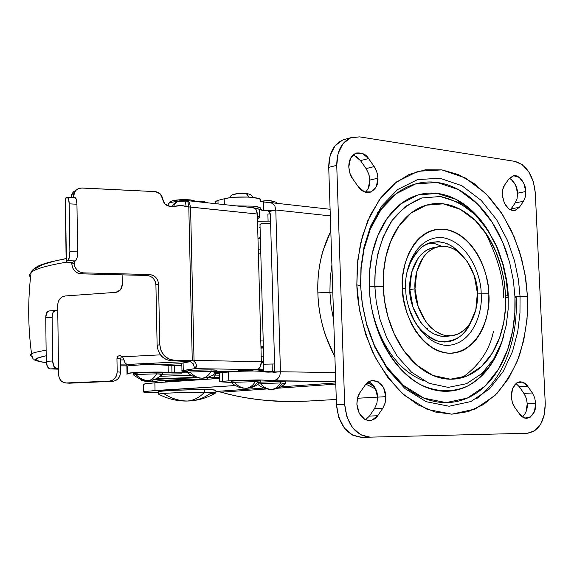 <?xml version="1.0" encoding="UTF-8"?>
<svg xmlns="http://www.w3.org/2000/svg" width="574" height="574" viewBox="0 0 574 574"><rect width="100%" height="100%" fill="white"/><g stroke="black" fill="none" stroke-linecap="round" stroke-linejoin="round"><path stroke-width="0.86" d="M163.547 393.412C171.131 398.464 179.081 400.996 187.411 401.018C193.495 400.595 199.235 397.66 204.617 392.214C193.668 392.135 170.901 392.795 163.547 393.412L158.338 394.037L163.547 393.412C176.505 392.494 198.417 392.15 204.617 392.214C211.993 392.193 215.767 392.415 215.932 392.896L210.335 393.491C204.172 397.861 197.42 400.336 190.073 400.925L185.897 401.061L190.073 400.925C199.207 400.25 207.731 397.595 215.659 392.953C217.187 392.494 213.506 392.25 204.617 392.214C199.235 397.66 193.495 400.595 187.411 401.018C179.081 400.996 171.131 398.464 163.547 393.412M195.892 201.302L190.719 199.917L191.264 200.656M215.867 390.377C215.702 389.875 211.935 389.631 204.559 389.653L204.617 392.214L204.559 389.653C197.987 389.445 162.263 390.342 158.46 391.446L171.841 390.37L194.163 389.717L212.179 389.789L215.867 390.377M191.587 201.094L190.719 199.917L180.932 199.695L172.379 200.785L169.961 202.041M190.719 199.917C182.137 199.3 175.493 199.766 170.794 201.338M187.418 201.18C177.969 201.065 171.669 201.811 168.505 203.44M260.46 201.323L271.911 203.146L274.838 205.822L275.793 210.005L263.595 210.565L269.931 210.701L275.793 210.005L280.449 371.765L275.793 210.005L268.438 211.698L275.793 210.005L330.308 215.881L275.793 210.005L274.838 205.822L271.911 203.146L268.28 202.357M263.351 202.012L263.595 210.565L260.517 209.309L260.926 210.019L263.595 210.565L263.351 202.012L268.187 202.349M143.522 384.544L145.322 383.69L154.88 382.801L219.483 378.417L154.88 382.801L155.037 390.535L235.297 385.549L145.473 391.339L143.543 392.056L158.489 392.731C147.281 392.63 142.309 392.286 143.579 391.698L155.037 390.535L154.88 382.801L143.435 384.092M331.908 264.879L330.172 278.756L329.928 292.403L317.86 292.862C316.999 271.186 321.318 250.608 330.811 231.143M332.791 291.979L329.928 292.403L332.791 291.979M336.299 399.461L308.762 401.032C292.991 401.814 279.445 401.671 268.13 400.587C249.654 398.851 234.005 396.038 221.198 392.171L266.996 388.957L221.198 392.171C235.771 396.376 251.412 399.181 268.13 400.587L288.543 401.542L309.243 401.004M277.888 388.196L335.797 384.142L277.888 388.196M365.889 384.142L375.712 389.064L365.889 384.142M228.782 380.827L258.063 379.952C264.155 380.024 266.566 380.253 265.303 380.619L335.711 381.516L268.338 380.906L264.463 380.175L258.063 379.952L234.945 380.447L222.432 381.337L228.782 380.827L228.56 371.916L228.782 380.827M265.059 371.809C270.167 370.689 240.628 370.761 228.56 371.916L219.347 373.1L222.21 372.476L239.932 371.263L253.45 370.983L265.245 371.471M215.178 202.392L214.999 201.854L217.969 200.369L224.212 198.791L217.969 200.369L218.055 203.942L217.969 200.369L215.15 201.589L215.178 202.378M260.323 200.656C265.303 197.069 236.079 195.504 224.212 198.791L224.362 204.624L224.212 198.791L229.191 197.858L235.419 197.212L248.779 197.069L258.444 198.417L260.481 199.487M335.754 382.944L280.88 386.84L335.754 382.944M263.882 388.053L215.896 391.461L221.198 392.171L215.896 391.482L263.882 388.053M231.451 382.506L219.397 381.767L222.432 381.337L222.21 372.476L222.432 381.337L219.555 381.696L231.451 382.506M268.144 372.146L280.449 371.765L335.417 372.555L280.449 371.765L272.973 372.397M330.803 231.107L323.004 250.68C319.122 263.911 317.415 277.974 317.86 292.862C318.348 307.764 320.966 322.179 325.738 336.106L334.915 357.028M334.915 356.992C324.03 335.905 318.348 314.53 317.86 292.862L329.928 292.403L331.062 306.164L333.716 320.4M374.557 386.89L367.475 382.542L374.557 386.898M236.352 205.915L253.349 206.145C259.376 206.87 261.787 207.91 260.56 209.259L259.699 207.465L253.349 206.145L236.344 205.915M273.712 372.096L274.745 369.333L270.347 214.124L269.751 212.237L268.754 211.67L270.347 214.124L274.745 369.333L273.698 372.096M260.366 237.679L257.963 238.181L260.366 237.679M265.181 371.995L268.072 372.146M280.449 371.765L279.732 376.271L276.955 379.565L272.542 380.792L268.338 380.906L272.542 380.792L276.955 379.565L279.732 376.271L280.449 371.765M174.353 203.339L175.608 202.737L173.441 206.504L170.04 206.346C165.929 205.757 163.468 203.304 162.657 198.999C161.875 194.665 159.407 192.211 155.26 191.623L81.042 187.999L77.77 188.939L75.517 190.661L73.163 196.932L72.331 197.442L73.163 196.932L73.171 197.478L73.809 193.366L75.761 190.41L78.703 188.523L82.197 187.985L155.26 191.623L160.239 193.89L165.082 204.1L170.04 206.346L173.441 206.504L181.233 205.592L188.803 206.927L192.268 360.508L193.56 360.953L194.034 360.372L261.349 361.72L257.303 214.023L261.349 361.72C261.22 366.047 259.814 368.666 257.145 369.563L260.065 369.649L257.145 369.563L260.209 366.944L261.349 361.72L194.034 360.372L190.561 207.049L189.09 202.012L187.928 202.084L188.803 206.927L257.303 214.023L255.904 209.323L253.22 207.731M280.621 382.966L260.388 383.568C263.638 387.328 267.376 389.258 271.602 389.359C275.104 389.036 278.11 386.905 280.621 382.966L285.565 383.36L282.351 383.733C279.696 387.077 276.453 388.935 272.621 389.323L271.602 389.359C267.376 389.258 263.638 387.328 260.388 383.568L280.621 382.966C278.11 386.905 275.104 389.036 271.602 389.359L272.621 389.323C277.529 388.907 281.798 386.926 285.436 383.396L280.621 382.966L280.578 381.531L280.621 382.966M162.686 372.942C163.267 372.634 161.215 372.447 156.53 372.368L156.559 373.853L135.952 374.492C139.496 378.381 143.6 380.39 148.264 380.512C151.471 380.153 154.234 377.929 156.559 373.853L162.715 374.406L160.189 374.779M255.294 381.66L234.414 382.284C237.815 386.173 241.733 388.175 246.167 388.282C249.704 387.938 252.747 385.735 255.294 381.66L260.603 382.09L257.461 382.471C254.684 385.9 251.304 387.823 247.315 388.232L246.167 388.282C241.733 388.175 237.815 386.173 234.414 382.284L231.587 382.865L234.414 382.284L255.294 381.66C252.747 385.735 249.704 387.938 246.167 388.282L247.315 388.232C252.352 387.787 256.736 385.75 260.467 382.126L255.294 381.66L255.251 380.175L255.294 381.66M216.843 370.46C217.474 370.151 215.551 369.957 211.081 369.878L211.117 371.385L190.059 372.038C193.582 375.999 197.635 378.044 202.242 378.18C205.679 377.8 208.642 375.539 211.117 371.385C215.587 371.464 217.51 371.651 216.879 371.952L213.987 372.361M260.668 201.431C264.987 200.728 268.374 200.548 270.828 200.914L271.366 200.864L273.418 202.931L271.366 200.864M285.522 381.94L280.578 381.531L260.503 382.119L275.649 381.545L285.622 381.803M149.871 380.44L148.264 380.512C143.6 380.383 139.496 378.381 135.952 374.492L133.749 375.087L135.952 374.492L156.559 373.853C154.234 377.929 151.471 380.153 148.264 380.512L153.172 379.837L156.602 378.603L162.564 374.456C163.375 374.119 161.373 373.918 156.559 373.853L156.53 372.368L162.607 372.713M147.461 380.533L149.498 380.469M127.572 373.365C131.568 372.11 169.244 371.5 168.275 372.691L187.705 372.87L174.496 372.971L174.345 365.674L181.865 365.631L174.345 365.674L174.496 372.971L171.963 372.964L171.813 365.667L174.345 365.674L171.813 365.667L171.963 372.964L168.275 372.691L168.117 365.358L155.31 364.59L139.525 364.935L128.468 365.789L126.947 366.255L126.904 367.769L126.84 364.433L127.055 372.203M248.47 197.054L247.573 194.234L245.615 193.46C241.482 192.993 237.571 193.373 233.891 194.593L233.898 195.009M246.16 193.409L248.399 196.322M252.818 370.503L238.583 370.668L252.976 370.467M260.56 380.619L255.251 380.175C243.713 380.21 235.756 380.54 231.387 381.172L244.316 380.311L260.646 380.462M135.586 365.136L126.998 364.454L125.175 363.077L123.898 359.726L124.945 362.703L126.452 364.303L135.586 365.136M202.579 201.424L204.674 202.5L203.088 201.374M203.763 378.108L202.242 378.18C197.635 378.044 193.574 375.999 190.059 372.038L187.511 372.698L190.059 372.038L211.117 371.385C208.642 375.539 205.679 377.8 202.242 378.18L203.763 378.108C208.735 377.584 213.054 375.554 216.721 372.002C217.582 371.665 215.716 371.457 211.117 371.385L211.081 369.878L194.364 370.23L187.282 370.947C191.522 370.223 199.458 369.871 211.081 369.878L216.864 370.252L216.843 371.722L230.863 371.73L216.843 371.722M155.174 281.375L155.913 284.926L157.125 345.29L158.359 351.245L161.638 356.296L166.453 359.668L172.049 360.845L174.79 360.357L192.268 360.508L174.79 360.357L169.165 359.173L164.329 355.78L161.036 350.707L159.794 344.716L158.56 284.037L157.821 280.471L155.848 277.407L152.949 275.319L149.556 274.53L83.467 272.865L79.937 272.054L76.916 269.916L74.871 266.781L74.089 261.543L71.829 262.569L71.85 264.148L71.829 262.569L69.92 262.483C67.058 262.261 65.802 261.916 66.154 261.464L65.293 198.762M181.528 363.392L183.099 362.919L183.264 370.452L194.78 368.637L193.216 363.744L194.78 368.637L181.693 370.883L187.332 371.586C182.826 371.414 181.032 371.127 181.944 370.739L183.264 370.452L183.099 362.919L181.779 363.234L181.822 363.651L160.849 364.655L181.807 363.651M155.08 364.303L152.132 363.923L140.687 364.576L152.132 363.923L155.181 364.124L155.224 364.59M259.462 227.304L260.079 227.326M270.541 221.083L257.496 221.327L268.087 221.105L267.886 214.037L268.087 221.105M260.008 224.649L261.5 223.731L270.605 223.207C265.719 223.042 262.232 223.365 260.144 224.183L260.008 224.649M274.594 363.966L263.459 364.217L272.112 364.016L272.313 371.235L265.001 371.407L272.313 371.235L272.112 364.016M68.995 383.174L112.755 381.33L109.397 381.107L65.859 382.987C61.468 382.377 59.05 379.579 58.598 374.592L58.526 368.781L49.988 368.917L58.526 369.175L49.988 368.917L47.398 366.578L46.264 361.333L52.679 361.003L52.119 317.257C52.234 313.268 53.26 311.036 55.204 310.548L57.766 310.9L55.621 310.563L53.109 312.285L52.119 317.257L52.679 361.003L53.805 366.269L56.374 368.608L58.526 368.781L57.687 305.138C58.074 299.879 60.586 296.815 65.221 295.962L115.812 292.36C119.779 291.606 121.932 289.002 122.284 284.561L122.111 274.853L122.284 284.561L120.44 289.884L115.812 292.36L65.221 295.962L62.293 296.83L59.84 298.875L58.225 301.795L57.687 305.138L58.598 374.592L59.23 377.907L60.93 380.662L63.449 382.449L66.405 382.987L109.397 381.107L112.418 380.297L114.965 378.259L116.637 375.296L117.182 371.866L116.953 358.556L117.699 356.425L119.557 355.464L122.549 356.791L160.411 354.854L122.549 356.791L123.898 359.726L122.549 356.791L120.289 355.5M69.382 383.195L112.755 381.33L115.769 380.526L118.301 378.496L119.966 375.547L120.511 372.139L120.282 358.894L116.953 358.556L117.182 371.866L120.511 372.139L120.282 358.894L116.953 358.556L117.928 356.181L119.944 355.464M121.021 356.77L121.803 356.11M76.155 190.044L73.501 191.809L71.563 194.751L70.954 197.377L72.891 192.484L76.155 190.044M65.293 198.769L67.23 197.198C68.392 197.499 69.052 199.723 69.203 203.863L76.945 204.215L77.641 251.893C77.569 256.8 76.844 259.807 75.459 260.919L67.725 260.696L75.459 260.919L74.089 261.543L75.459 260.919L77.052 257.848L77.641 251.893L69.877 251.649L69.203 203.863L76.945 204.215L77.641 251.893L69.877 251.649C69.806 256.564 69.088 259.584 67.725 260.696L66.369 261.328L65.493 198.152L66.842 197.32L68.464 198.654L69.203 203.863L69.877 251.649L69.289 257.618L67.725 260.696L66.369 261.328L66.62 262.002L71.829 262.569L74.089 261.543L74.118 263.122L71.85 264.148L72.604 267.778L74.642 270.899L77.648 273.023L81.164 273.834L146.944 275.47L150.323 276.259M172.049 360.845L189.456 360.996L172.049 360.845L174.79 360.357C165.886 359.417 160.892 354.201 159.794 344.716L157.125 345.29L155.913 284.926L158.56 284.037L159.794 344.716L157.125 345.29C158.216 354.725 163.188 359.912 172.049 360.845M175.895 202.278L171.54 206.418L174.388 203.311L177.366 201.546M259.261 210.328C259.886 209.481 258.68 208.757 255.652 208.161L258.508 208.972L259.441 209.941L259.391 216.628M255.652 208.161L254.275 207.946L255.652 208.161M257.346 215.745L259.448 217.532L257.425 218.565L258.888 217.962L259.548 216.814L257.346 215.745M260.065 369.649C263.114 369.778 264.32 369.979 263.674 370.252L257.956 370.955L263.853 370.13L260.065 369.649L194.78 368.637L260.065 369.649M263.452 362.912L261.349 362.316L263.566 362.653M183.099 362.919L190.891 361.577L183.099 362.919M74.936 197.556C76.12 197.865 76.794 200.082 76.945 204.215L76.191 199.013L74.85 197.556M257.956 370.955L257.389 371.005M81.164 273.834L83.467 272.865L149.556 274.53L146.944 275.47L81.164 273.834L83.467 272.865C77.877 272.148 74.764 268.905 74.118 263.122L71.85 264.148C72.496 269.895 75.596 273.124 81.164 273.834M190.826 360.357L188.021 360.845L190.826 360.357M190.518 361.383L126.998 364.454L187.892 361.491L186.765 360.845L187.892 361.491L190.518 361.383M48.833 310.972C46.881 311.46 45.848 313.691 45.726 317.673L52.119 317.257L45.726 317.673L46.264 361.333L45.726 317.673L46.731 312.708L48.962 310.964M247.473 197.011L236.825 197.126M267.886 214.037L270.34 214.009M126.825 364.425L127.033 374.973L126.825 364.425M162.779 374.234L181.757 373.832M223.315 372.375L216.154 372.548L223.315 372.375M214.891 373.624L219.361 373.595L214.891 373.624M127.076 373.602L133.01 372.748L147.554 372.124L162.162 372.103L168.275 372.691L168.117 365.358C169.086 364.038 131.432 364.619 127.435 365.997M168.117 365.358L171.813 365.667M274.386 371.191L272.313 371.235M133.677 373.617L140.042 372.72L156.53 372.368C145.129 372.361 137.466 372.698 133.534 373.373L133.577 373.588M146.944 275.47L149.556 274.53C154.88 275.262 157.886 278.433 158.56 284.037L155.913 284.926C155.238 279.351 152.246 276.202 146.944 275.47M175.608 202.737L178.528 201.051M193.216 363.744L189.456 360.996M186.715 200.563L189.09 202.012L190.561 207.049L188.803 206.927L192.268 360.508L193.56 360.953L195.727 362.926L196.538 365.545L195.978 367.704L194.78 368.637L196.538 365.545L195.669 362.804L193.56 360.953L194.034 360.372L190.561 207.049L257.303 214.023C257.016 210.242 255.681 208.147 253.306 207.738M186.206 200.548L187.928 202.084L189.09 202.012L186.543 200.556M173.441 206.504C179.547 205.198 183.752 205.298 186.055 206.798L188.803 206.927L187.928 202.084L186.342 200.534M186.055 206.798C185.868 202.895 185.043 200.764 183.58 200.405C179.074 200.692 176.433 201.46 175.637 202.715M178.356 201.115L176.29 202.184M120.669 355.579L119.557 355.464L120.669 355.579M121.81 356.117L120.282 358.894M112.755 381.33C117.541 380.584 120.124 377.52 120.511 372.139L117.182 371.866C116.795 377.276 114.197 380.361 109.397 381.107L112.755 381.33M46.264 361.333C46.544 365.781 47.785 368.307 49.988 368.917L56.374 368.608C54.186 367.999 52.959 365.459 52.679 361.003L46.264 361.333M414.995 288.822C413.876 276.367 419.436 251.225 438.629 246.684C464.072 242.415 478.795 279.1 477.374 293.049L475.81 309.73L469.869 323.729L464.804 329.698L457.966 334.14L451.264 335.826L443.35 335.044L435.601 331.413L430.78 327.532L425.707 321.634L418.137 306.459L414.995 288.822L416.789 271.559L423.196 257.432L426.417 253.572L430.005 250.501L433.944 248.219L438.931 246.619L443.236 246.253L447.627 246.763L451.932 248.119L456.954 250.852L467.236 261.306L474.375 276.094L477.374 293.049C478.666 305.433 472.854 332.439 451.982 335.747C427.494 337.964 413.739 302.9 414.995 288.822L409.836 289.554L414.995 288.822M426.977 329.354L427.702 328.335M514.935 296.6L513.386 280.507L509.612 262.311L502.802 242.529L492.191 222.353L477.331 203.82L458.54 189.635L437.223 182.475L415.669 183.902L396.347 193.61L381.036 209.56L370.374 228.954L364.016 249.238L361.125 268.661L360.737 286.254L360.981 267.398L363.981 247.251L370.574 226.221L381.631 206.131L397.495 189.635L417.499 179.633L439.792 178.213L461.826 185.689L481.227 200.412L496.567 219.612L507.524 240.484L514.548 260.948L518.444 279.768L520.051 296.414L527.484 296.442L525.762 278.677L521.601 258.58L514.125 236.725L502.458 214.403L486.113 193.833L465.421 178.005L441.887 169.89L418.023 171.274L396.569 181.886L379.522 199.501L367.625 221.019L360.515 243.598L357.272 265.245L356.834 284.876L360.58 285.658L362.352 304.033L366.635 324.088L374.506 345.613L386.74 366.937L403.515 385.463L423.971 398.162L446.098 402.611L467.258 398.119L485.181 386.037L498.655 368.989L507.61 349.781L512.697 330.552L514.842 312.629L514.935 296.6L520.051 296.414L519.965 312.981L517.762 331.528L512.532 351.424L503.305 371.313L489.407 388.985L470.902 401.542L449.033 406.241L426.138 401.678L404.95 388.555L387.558 369.362L374.865 347.248L366.693 324.913L362.251 304.105L360.58 285.658L360.981 267.398L363.981 247.251L370.574 226.221L381.631 206.131L397.495 189.635L417.499 179.633L439.792 178.213L461.826 185.689L481.227 200.412L496.567 219.612L507.524 240.484L514.548 260.948L518.444 279.768L520.051 296.414L514.935 296.6C515.567 310.498 514.397 323.851 511.42 336.665C508.435 349.48 503.8 360.874 497.514 370.847C491.215 380.813 483.631 388.584 474.77 394.151C465.894 399.712 456.337 402.532 446.098 402.611C435.838 402.661 425.678 399.813 415.612 394.058C405.545 388.261 396.412 379.902 388.225 368.974C380.053 358.004 373.552 345.326 368.738 330.933M441.679 246.282L435.422 243.85L428.986 243.024M369.527 286.821L369.563 288.083C369.139 313.239 384.379 365.832 424.093 380.928C384.379 365.832 369.139 313.239 369.563 288.083L369.527 286.821M503.57 297.44C503.821 279 497.658 257.217 485.087 232.104M385.692 203.641L377.068 213.155M446.773 336.278C422.299 338.488 408.573 303.574 409.836 289.554L412.964 307.119L420.52 322.229L421.904 324.052L427.946 330.165L433.822 333.917L440.775 336.149L447.031 336.249M368.214 188.552L369.85 180.085L368.766 174.001L366.104 168.584L374.183 166.582L376.228 170.356L377.348 173.779L377.943 178.17L369.85 180.085L369.032 174.862L366.556 169.273L360.508 160.62L354.366 155.475M510.308 209.926L515.208 202.916L511.133 208.879L519.398 207.293L514.907 210.579C508.263 210.837 504.051 205.592 502.272 194.851C502.365 189.987 503.168 186.694 504.675 184.972L508.865 178.959L504.675 184.972L502.767 189.391L502.272 194.851L504.295 203.174L508.944 209.101L514.62 210.636L519.398 207.293L523.474 201.309L525.332 196.918L525.806 191.522L523.825 183.328L519.283 177.416L513.665 175.759L508.865 178.959L513.041 175.881C519.19 173.613 526.286 184.792 525.806 191.522L517.554 193.187C517.389 186.945 514.684 181.951 509.454 178.205M526.25 398.169L523.954 393.412L532.385 392.96L534.688 397.753L535.678 403.386L527.241 403.773L526.48 398.952L524.715 394.625L519.205 386.646L515.976 383.489M365.502 419.759L369.426 416.078L374.564 408.566L369.426 416.078L377.699 415.734C376.243 418.338 373.581 419.967 369.713 420.62C362.359 419.831 358.083 414.356 356.877 404.204C357.078 398.6 358.126 394.697 360.02 392.494L365.222 385.025L360.02 392.494L357.58 397.854L356.877 404.204L359.224 413.388L364.834 419.429L368.286 420.577L371.773 420.283L377.699 415.734L382.836 408.179L385.168 402.883L385.828 396.67L383.532 387.622L378.044 381.581L371.177 380.584L365.222 385.025L368.867 381.559L372.691 380.325C380.964 381.904 385.341 387.357 385.828 396.67L377.563 397.136C377.513 390.557 374.571 385.391 368.745 381.631M405.796 288.708C403.73 271.724 414.6 236.101 442.195 237.543C469.632 241.991 481.622 277.959 481.141 293.788L488.826 293.823C489.342 275.721 475.724 234.551 444.298 229.263C412.649 227.404 400.013 268.367 402.403 287.969L405.796 288.708L405.775 289.282L405.796 288.708L402.403 287.969L403.443 298.702L406.794 312.579L411.407 323.822L415.547 331.019L421.345 338.624L426.669 343.819L432.409 347.959C437.955 351.317 443.602 353.075 449.342 353.232C455.082 353.376 460.477 351.962 465.543 348.985L471.656 344.436L476.155 339.543L480.108 333.688L483.365 327.108L485.898 319.869L487.699 312.034L488.797 302.261L488.826 293.823L488.058 285.343L486.106 275.398L483.617 267.326L480.46 259.757L476.635 252.775L471.24 245.256L466.246 239.989L460.8 235.641C455.505 232.011 450.002 229.887 444.298 229.263C438.586 228.646 433.105 229.629 427.831 232.205C422.564 234.795 417.944 238.827 413.954 244.309L408.717 253.321L404.957 263.904L402.805 275.606L402.403 287.969C401.441 307.255 417.334 350.714 449.342 353.232C480.818 352.099 490.949 312.034 488.826 293.823L481.141 293.788C483.007 309.716 474.031 344.658 446.572 345.483C418.69 343.137 404.979 305.433 405.796 288.708C404.979 305.433 418.69 343.137 446.572 345.483C474.031 344.658 483.007 309.716 481.141 293.788L477.41 293.931L481.141 293.788C481.622 277.967 469.64 242.006 442.21 237.543C414.622 236.086 403.73 271.696 405.796 288.686M408.982 308.066C413.316 323.693 422.959 334.721 437.905 341.143C453.539 343.08 464.574 336.665 471.003 321.906M383.245 286.67L383.518 272.786L385.742 257.446L390.664 241.374L398.973 225.941L410.962 213.141L426.181 205.212L443.264 203.827L460.262 209.338L475.308 220.538L487.254 235.318L495.814 251.484L501.303 267.376L504.338 282.013L505.586 294.957L508.22 295.617L507.825 296.127L508.22 295.617L508.126 309.587L506.239 325.214L501.776 341.939L493.941 358.607L482.189 373.322L466.605 383.662L448.265 387.378L429.165 383.346L411.565 372.239L397.165 356.167L386.675 337.749L379.923 319.194L376.243 301.924L374.851 286.62L383.245 286.67L374.851 286.62L375.159 271.48L377.606 254.748L383.001 237.241L392.099 220.452L405.201 206.554L421.804 197.973L440.416 196.516L458.899 202.529L475.258 214.705L488.244 230.741L497.55 248.277L503.52 265.511L506.842 281.389L508.212 295.445C507.782 281.884 504.23 266.157 497.55 248.277C492.033 236.301 484.607 225.116 475.258 214.705C464.753 205.435 453.137 199.372 440.416 196.516L421.804 197.973C410.08 202.694 400.178 210.192 392.099 220.452C377.886 242.4 374.262 267.592 374.851 286.62L369.304 286.828L374.851 286.62L376.243 301.924L379.923 319.194L386.675 337.749L397.165 356.167L411.565 372.239L429.165 383.346L448.265 387.378L466.605 383.662L482.189 373.322L493.941 358.607L501.776 341.939L506.239 325.214L508.126 309.587L508.22 295.617L505.586 294.957L505.5 307.843L503.75 322.236L499.624 337.634L492.399 352.953L481.572 366.449L467.236 375.884L450.396 379.206L432.896 375.425L416.796 365.164L403.637 350.391L394.058 333.494L387.895 316.496L384.53 300.683L383.245 286.67C382.822 274.559 384.071 263.093 386.998 252.287C389.94 241.503 394.281 232.233 400.013 224.499C405.746 216.785 412.376 211.153 419.895 207.609C427.408 204.086 435.2 202.83 443.264 203.827C451.322 204.846 459.064 207.96 466.483 213.162C473.887 218.371 480.467 225.23 486.214 233.733C491.954 242.242 496.488 251.785 499.825 262.347L503.771 278.426L505.586 294.957C506.081 306.136 505.127 316.862 502.709 327.137C500.291 337.412 496.546 346.509 491.48 354.423C486.4 362.345 480.316 368.472 473.234 372.813C466.138 377.14 458.526 379.271 450.396 379.206C442.26 379.12 434.231 376.745 426.31 372.081C418.381 367.389 411.206 360.694 404.799 352.006C398.392 343.295 393.312 333.257 389.538 321.899C385.793 310.527 383.69 298.781 383.245 286.67M507.782 295.251L506.29 280.657L502.752 264.198L496.46 246.382L486.716 228.309L473.177 211.842L456.179 199.415L437.029 193.373L417.793 195.031L400.652 203.992L387.134 218.407L377.742 235.785L372.167 253.88L369.634 271.172L369.304 286.828C369.8 300.575 372.182 313.892 376.451 326.778C380.749 339.65 386.539 351.008 393.836 360.852C401.14 370.661 409.298 378.194 418.31 383.439C427.314 388.655 436.427 391.274 445.639 391.296C454.838 391.296 463.44 388.828 471.448 383.884C479.441 378.933 486.293 371.981 491.997 363.033C496.991 355.191 500.837 346.352 503.534 336.515M479.025 378.316L485.647 369.792L479.118 378.23M514.864 161.366L522.326 164.709L528.805 171.856L533.346 181.721L535.298 192.835L545.25 403.343L544.331 414.615L540.636 424.258L534.688 430.816L527.348 433.262L370.058 437.151L360.766 434.841L352.637 427.788L346.961 417.033L344.665 404.254L336.737 165.326L338.172 153.244L343.058 143.6L350.592 137.868L359.582 136.87L514.864 161.366C526.58 164.939 533.397 175.429 535.298 192.835L545.25 403.343C544.999 421.165 539.029 431.139 527.348 433.262L370.058 437.151C355.363 435.508 346.904 424.545 344.665 404.254L336.737 165.326C336.845 151.077 341.652 141.85 351.18 137.645L359.582 136.87L514.864 161.366M356.834 284.876L359.525 310.211L365.767 334.735L375.245 357.365L387.522 377.111L402.001 393.154L418.016 404.892L434.855 411.953L451.824 414.177L468.233 411.623L483.48 404.555L497.041 393.362L508.478 378.575L517.439 360.795L523.689 340.698L527.061 319.008L527.484 296.442L524.966 273.755L519.599 251.677L511.534 230.927L501.03 212.208L488.381 196.179L473.988 183.45L458.317 174.539L441.887 169.89L425.291 169.804L409.183 174.431L394.202 183.745L381.007 197.506L370.208 215.257L362.338 236.337L357.796 259.886L356.834 284.876C357.207 304.12 362.33 326.197 372.21 351.101C380.368 367.525 391.152 382.291 404.555 395.4L427.3 409.398L451.824 414.177L475.2 409.018L494.939 395.479C505.73 383.267 513.931 369.85 519.527 355.213C525.892 333.193 528.546 313.605 527.484 296.442L520.051 296.414L519.965 312.981L517.762 331.528L512.532 351.424L503.305 371.313L489.407 388.985L470.902 401.542L449.033 406.241L426.138 401.678L404.95 388.555L387.558 369.362L374.865 347.248L366.693 324.913L362.251 304.105L360.58 285.658L356.834 284.876M365.473 192.233C368.73 188.652 370.187 184.606 369.85 180.085L377.943 178.17C378.359 184.72 375.748 189.427 370.115 192.283C365.035 192.864 361.118 191.034 358.348 186.787L352.687 178.808L358.348 186.787L364.555 191.917L371.292 191.859L376.307 186.686L377.943 178.17L376.853 172.035L374.183 166.582L368.573 158.553L362.416 153.373L355.636 153.287L350.506 158.395L348.798 166.998L349.925 173.262L352.687 178.808C350.671 176.405 349.372 172.465 348.798 166.998C348.741 159.974 351.252 155.324 356.325 153.036C362.187 152.555 366.269 154.399 368.573 158.553L374.183 166.582L366.104 168.584L360.508 160.62L368.573 158.553L360.508 160.62L356.949 156.932L352.981 155.023M525.985 411.96L527.241 403.773L535.678 403.386L534.688 397.753L532.385 392.96L527.628 386.151L522.44 382.069L516.815 382.88L512.632 388.354L511.334 396.67L512.345 402.417L514.72 407.275L519.52 414.048L524.736 418.073L530.34 417.147L534.43 411.623L535.678 403.386C536.016 411.278 533.059 416.258 526.803 418.331C523.66 418.109 521.235 416.681 519.52 414.048L514.72 407.275C513.013 405.273 511.879 401.743 511.334 396.67C511.491 388.046 514.39 383.08 520.022 381.789C523.603 382.105 526.136 383.561 527.628 386.151L519.205 386.646L523.954 393.412L532.385 392.96L527.628 386.151L519.205 386.646M370.043 437.151L361.771 437.345L352.508 435.063L344.4 428.053L338.746 417.37L336.464 404.684L328.73 167.378L330.172 155.382L335.058 145.789L342.578 140.085L345.34 139.231M511.133 208.879L519.398 207.293L523.474 201.309L515.208 202.916L517.074 198.554L517.554 193.187L515.581 185.05L511.039 179.174M369.426 416.078L377.699 415.734L382.836 408.179L374.564 408.566L376.896 403.307L377.563 397.136L385.828 396.67L385.843 397.56L384.932 403.723L382.836 408.179L374.564 408.566L376.896 403.307L377.563 397.136L375.274 388.153L369.8 382.155M343.166 139.862C333.652 144.052 328.845 153.229 328.73 167.378L336.737 165.326L328.73 167.378L336.464 404.684L344.665 404.254L336.464 404.684C338.682 424.839 347.119 435.723 361.785 437.345L369.864 437.151M365.645 242.716C369.455 229.091 375.03 217.438 382.37 207.752C389.717 198.109 398.162 191.128 407.698 186.808C417.233 182.518 427.07 181.068 437.223 182.475C447.361 183.888 457.055 187.899 466.318 194.5C475.566 201.108 483.753 209.732 490.892 220.38C498.017 231.021 503.649 242.917 507.789 256.054M489.062 232.018L486.078 227.347C479.62 217.768 472.215 210.019 463.878 204.114C455.519 198.217 446.78 194.665 437.668 193.452C428.541 192.261 419.709 193.625 411.171 197.535C402.632 201.481 395.084 207.795 388.533 216.484C381.99 225.202 377.025 235.663 373.645 247.875C370.287 260.108 368.838 273.095 369.304 286.828C369.491 313.275 382.729 362.603 420.283 384.544C436.606 392.236 452.355 392.745 467.516 386.08C486.321 375.69 498.117 355.686 503.498 336.644M407.82 269.895L411.371 260.237L416.466 252.216L422.737 246.303L427.178 243.756L430.902 242.415L438.622 241.625L446.443 243.319L453.037 246.777L461.697 254.713M471.039 321.856L465.492 331.076L461.812 335.022L457.7 338.143L454.134 340.03L449.492 341.523L444.649 342.032L439.684 341.566L434.776 340.109L429.94 337.67L421.847 331.004L417.836 326.118L414.277 320.536L409.305 309.092M434.999 247.315L427.982 249.496L425.614 250.86L421.266 254.44L418.044 258.286L411.637 272.363L409.836 289.554C408.724 277.149 414.292 252.108 433.478 247.573L438.407 246.727M461.668 254.684C448.94 240.707 435.544 238.224 421.481 247.251C410.51 258.86 405.266 271.33 405.746 284.668M375.059 287.875L375.023 286.613M522.491 417.011C526.057 413.237 527.635 408.824 527.241 403.773M525.806 191.522L525.332 196.918L523.474 201.309L515.208 202.916L517.074 198.554L517.554 193.187L525.806 191.522M505.672 297.526L507.882 297.547M514.971 297.354L516.155 297.282C517.669 324.231 511.75 372.21 476.621 398.643M462.07 377.685C478.903 365.954 489.357 350.599 493.432 331.6M215.322 375.095L219.404 375.159L215.322 375.095L213.837 377.319L219.455 377.419L213.837 377.319L215.322 375.095L212.825 375.066L215.322 375.095L215.444 373.624L215.322 375.095M263.803 362.144L261.349 362.302M126.847 365.868L120.404 365.832L126.847 365.868M120.382 364.877L126.832 364.935L120.382 364.877M261.335 361.29L263.775 361.125L261.335 361.29M263.631 356.117L261.199 356.289L263.631 356.117M123.948 359.963L120.296 359.905L123.948 359.963M219.476 378.237L207.932 377.821L206.626 379.213L207.558 379.227L181.8 379.522L160.153 380.627L154.973 381.265L154.736 381.832L161.775 382.327C150.919 382.047 152.11 381.351 165.348 380.246C183.644 379.385 197.406 379.041 206.626 379.213L207.932 377.821L205.844 377.807L219.476 378.237M165.757 381.466L165.75 381.215C168.376 380.275 194.048 379.601 199.286 379.787L175.68 380.311L165.757 381.466M190.927 375.224L160.433 376.3L190.927 375.224M153.782 381.638C144.906 381.473 141.498 380.957 143.565 380.103L142.431 380.555L143.206 380.928L153.782 381.638C135.787 380.77 143.249 380.39 140.551 379.227M156.121 378.818L195.885 377.376L156.121 378.811M207.903 377.29L213.837 377.319L207.903 377.29M260.811 253.902L258.386 253.787L260.811 253.902M66.964 262.096C47.003 265.461 35.05 268.941 31.089 272.535C29.245 274.243 29.059 275.843 30.53 277.342C29.059 275.843 29.245 274.243 31.089 272.535C35.05 268.941 47.003 265.461 66.964 262.096M31.9 356.368C30.092 355.593 29.977 354.732 31.548 353.792C33.486 352.666 38.35 351.489 46.128 350.248C38.35 351.489 33.486 352.666 31.548 353.792C29.977 354.732 30.092 355.593 31.9 356.368M260.783 340.934L263.215 340.97L260.783 340.934M34.641 270.311L35.832 268.402L42.785 264.557L55.843 260.768L66.125 258.666M197.743 377.821C184.039 377.814 153.653 379.084 152.218 380.196L152.469 380.619L152.806 380.024L158.316 379.328L168.369 378.668L197.743 377.821M263.409 347.944L260.976 348.124L263.409 347.944M263.401 347.708L260.962 347.657L263.401 347.701M263.358 346.266L260.926 346.23L263.358 346.266M46.2 355.765L36.88 358.19L35.947 360.056L40.754 361.72L46.336 362.625C32.244 360.996 32.201 358.707 46.2 355.765M189.549 400.961L186.349 401.061C176.605 401.097 167.271 398.758 158.338 394.037M158.51 393.979L158.46 391.446M165.771 382.062L165.75 381.215M170.507 201.488L168.756 203.275M168.297 206.044L168.247 203.684M143.507 384.063L143.658 391.669M377.556 397.115L357.48 398.256M215.207 203.634L215.157 201.582M219.347 372.87L219.562 381.696M260.374 238.074L257.97 238.576M269.027 202.443L330.093 209.266M271.552 200.893C275.025 201.632 276.754 202.435 276.74 203.304M285.493 381.947L285.529 383.188M272.413 389.337L268.367 389.194L264.679 388.333L261.048 386.711L257.791 384.401M162.679 374.198L162.65 372.949M133.512 374.872C137.86 378.201 141.721 380.031 145.093 380.361L147.726 380.54M246.354 193.438C250.479 194.177 252.524 195.483 252.481 197.356M252.976 370.46L252.991 370.983M260.567 381.904L260.531 380.634M247.064 388.254L242.802 388.103L238.698 387.106L234.809 385.262L231.379 382.664M203.268 201.395L207.874 202.844M203.418 378.137L199.422 378.079L194.694 376.989L190.747 375.116L187.26 372.461M65.293 198.317L66.161 261.45M181.807 363.22L181.972 370.732M140.68 364.447L140.695 364.885M263.617 369.972L263.423 362.919M187.354 372.426L187.318 370.933M203.053 201.374L194.593 201.417M231.422 381.165L231.458 382.643M238.432 370.711L238.447 371.321M246.124 193.409L237.234 193.51C231.415 194.859 231.078 194.88 229.873 197.765M127.313 373.437L127.177 366.076M133.599 374.836L133.57 373.365M271.33 200.864C269.285 200.441 265.662 200.599 260.474 201.331M259.993 224.305L263.853 364.203M72.862 192.527L75.115 191.128M187.016 200.599L253.278 207.738M186.306 200.534L183.58 200.405M65.924 382.987L69.432 383.202M74.907 197.556L67.431 197.212M48.869 310.972L55.233 310.548M451.114 335.84L445.905 336.364M343.51 139.74L351.51 137.523M369.197 420.642L369.713 420.62M519.642 381.81L520.022 381.789M526.803 418.331L526.437 418.338M514.512 210.651L514.907 210.579M370.115 192.283L369.197 192.491M126.847 365.875L120.404 365.846M66.118 258.537L48.725 262.361C42.964 264.076 39.24 265.432 37.554 266.429C33.486 268.883 31.333 270.914 31.089 272.535C27.767 299.549 27.918 326.635 31.548 353.792C32.402 357.688 33.041 359.41 33.45 358.965C34.72 359.582 32.094 360.458 46.336 362.682M260.704 249.905L258.278 249.783M152.218 380.196L153.208 381.323C155.568 381.509 148.322 381.559 161.725 382.334M263.401 347.722L260.962 347.672"/></g></svg>
